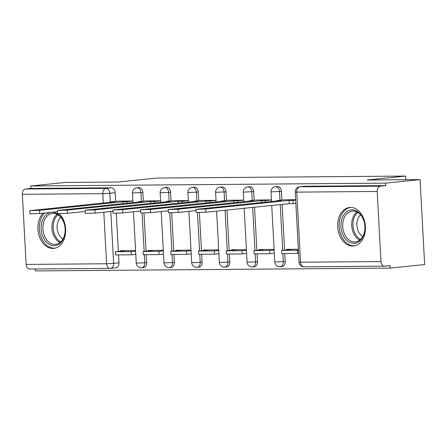 <?xml version="1.0" encoding="UTF-8"?>
<svg xmlns="http://www.w3.org/2000/svg" width="447" height="447" viewBox="0 0 447 447"><rect width="100%" height="100%" fill="white"/><g stroke="black" fill="none" stroke-linecap="round" stroke-linejoin="round"><path stroke-width="0.67" d="M143.353 201.156L142.884 192.512A4.967 3.542 -95.9 0 0 139.062 187.584A4.967 3.542 -95.9 0 0 138.827 187.6L136.922 187.796A4.967 3.542 84.1 0 1 137.162 187.779A4.967 3.542 84.1 0 1 140.984 192.707L141.448 201.351M171.056 200.938L170.592 192.288A4.967 3.542 -95.9 0 0 166.77 187.366A4.967 3.542 -95.9 0 0 166.53 187.377L164.63 187.572A4.967 3.542 84.1 0 1 164.865 187.561A4.967 3.542 84.1 0 1 168.687 192.484L169.156 201.133M198.764 200.714L198.295 192.065A4.967 3.542 -95.9 0 0 194.473 187.142A4.967 3.542 -95.9 0 0 194.238 187.153L192.333 187.349A4.967 3.542 84.1 0 1 192.573 187.338A4.967 3.542 84.1 0 1 196.389 192.26L196.859 200.91M226.467 200.491L226.003 191.847A4.967 3.542 -95.9 0 0 222.181 186.919A4.967 3.542 -95.9 0 0 221.941 186.935L220.041 187.131A4.967 3.542 84.1 0 1 220.276 187.114A4.967 3.542 84.1 0 1 224.098 192.042L224.567 200.686M254.175 200.273L253.706 191.623A4.967 3.542 -95.9 0 0 249.884 186.701A4.967 3.542 -95.9 0 0 249.649 186.712L247.744 186.907A4.967 3.542 84.1 0 1 247.984 186.896A4.967 3.542 84.1 0 1 251.801 191.819L252.27 200.463M281.878 200.049L281.414 191.4A4.967 3.542 -95.9 0 0 277.593 186.477A4.967 3.542 -95.9 0 0 277.352 186.488L275.453 186.684A4.967 3.542 84.1 0 1 275.687 186.673A4.967 3.542 84.1 0 1 279.509 191.595L279.978 200.245M352.61 246.057A19.366 13.823 -95.9 0 0 353.538 246.001A19.366 13.823 -95.9 0 0 365.372 225.975A19.366 13.823 -95.9 0 0 350.515 207.419A19.366 13.823 -95.9 0 0 349.588 207.469A19.366 13.823 -95.9 0 0 337.753 227.495A19.366 13.823 -95.9 0 0 352.61 246.057M43.163 213.18A19.366 13.823 -95.9 0 0 38.833 234.893A19.366 13.823 -95.9 0 0 52.824 248.454A19.366 13.823 -95.9 0 0 53.752 248.403A19.366 13.823 -95.9 0 0 65.335 234.63A19.366 13.823 -95.9 0 0 59.39 213.755M57.534 212.157A19.366 13.823 -95.9 0 0 56.97 211.766M35.268 268.971L35.374 270.927L390.214 268.088L390.08 265.613L384.716 266.161A4.967 3.47 89.5 0 1 384.487 266.172A4.967 3.47 89.5 0 1 380.989 261.562L377.195 191.467L296.741 192.115L300.535 262.205L380.989 261.562M420.051 179.605L385.616 183.136L30.77 185.974L65.206 182.443L118.131 182.018L156.718 178.062L405.708 176.073L367.127 180.029L420.051 179.605L424.65 264.557L390.214 268.088M29.876 269.005A4.967 3.47 -90.5 0 1 29.647 269.016A4.967 3.47 -90.5 0 1 26.144 264.406L22.35 194.311A4.967 3.47 -90.5 0 1 25.54 189.003L30.904 188.45L111.359 187.807A4.967 3.542 84.1 0 1 115.181 192.735L115.65 201.379M116.293 213.28L118.354 251.41M118.544 254.913L118.975 262.825L113.611 263.378A4.967 3.542 84.1 0 1 110.565 268.345A4.967 3.542 84.1 0 1 110.325 268.356A4.967 3.47 89.5 0 1 110.102 268.373A4.967 4.967 0 0 0 110.565 268.345L115.929 267.798A4.967 3.542 -95.9 0 0 118.975 262.825M30.904 188.45L30.77 185.974M385.75 185.611L305.295 186.254A4.967 3.542 -95.9 0 0 305.061 186.27L299.697 186.818A4.967 3.542 84.1 0 1 299.931 186.807L380.386 186.159L385.75 185.611L385.616 183.136M380.386 186.159A4.967 3.47 89.5 0 0 377.195 191.467M284.175 199.803L295.657 199.714M298.339 249.247L286.862 249.342L286.885 249.845M256.472 200.027L271.43 199.904M274.112 249.443L259.154 249.56L259.182 250.063M243.727 200.127L228.769 200.256M246.409 249.666L231.451 249.784L231.473 250.286M201.061 200.468L216.018 200.351M218.706 249.884L203.743 250.007L203.771 250.51M173.352 200.692L188.316 200.574M190.998 250.108L176.04 250.225L176.068 250.733M145.649 200.915L160.607 200.792M163.295 250.331L148.331 250.449L148.359 250.951M143.995 213.057L146.063 251.186M146.253 254.689L146.683 262.607L144.778 262.797A4.967 3.542 84.1 0 1 141.733 267.77L143.638 267.574A4.967 3.542 -95.9 0 0 146.683 262.607M171.704 212.833L173.766 250.968M173.956 254.466L174.386 262.383L172.481 262.579A4.967 3.542 84.1 0 1 169.435 267.546L171.341 267.351A4.967 3.542 -95.9 0 0 174.386 262.383M199.407 212.616L201.474 250.745M201.664 254.248L202.094 262.16L200.189 262.355A4.967 3.542 84.1 0 1 197.144 267.323L199.044 267.127A4.967 3.542 -95.9 0 0 202.094 262.16M226.987 210.045L229.177 250.521M229.367 254.025L229.797 261.936L227.892 262.132A4.967 3.542 84.1 0 1 224.847 267.105L226.752 266.909A4.967 3.542 -95.9 0 0 229.797 261.936M254.55 207.224L256.885 250.303M257.075 253.801L257.5 261.718L255.6 261.914A4.967 3.542 84.1 0 1 252.555 266.881L254.455 266.686A4.967 3.542 -95.9 0 0 257.5 261.718M282.118 204.396L284.588 250.08M284.778 253.583L285.208 261.495L283.303 261.691A4.967 3.542 84.1 0 1 280.258 266.658L282.163 266.462A4.967 3.542 -95.9 0 0 285.208 261.495M405.91 179.716L405.708 176.073M132.904 201.016L117.947 201.144M295.003 203.435L295.858 203.43M135.586 250.549L120.629 250.672L120.656 251.175M205.76 208.984L205.933 212.208L196.144 212.548L195.97 209.33L205.76 208.984L289.159 200.435L292.975 200.407L293.154 203.625L295.858 203.346M284.264 199.803L277.174 200.53L280.99 200.502L195.97 209.33M277.174 200.53L277.19 200.887M295.679 200.127L292.975 200.407M292.221 249.297L281.61 250.387L281.783 253.605L298.562 253.376M281.61 250.387L297.417 250.259L297.59 253.477M298.389 250.158L297.417 250.259M205.933 212.208L289.332 203.653L293.154 203.625M289.332 203.653L289.159 200.435M363.78 234.871A16.762 11.963 84.1 0 1 347.738 241.123A16.762 11.963 84.1 0 1 342.111 218.32A16.762 11.963 84.1 0 1 358.159 212.068A16.762 11.963 84.1 0 1 363.78 234.871M343.782 218.84A15.522 11.074 -95.9 0 0 344.838 234.77A15.522 11.074 -95.9 0 0 355.399 241.944A15.522 11.074 -95.9 0 0 363.847 234.167A15.522 11.074 -95.9 0 0 362.791 218.242A15.522 11.074 -95.9 0 0 352.23 211.068A15.522 11.074 -95.9 0 0 343.782 218.84M362.78 236.519A12.22 8.722 84.1 0 1 357.729 219.259A12.22 8.722 84.1 0 1 360.561 214.878M351.163 207.43A19.243 13.734 -95.9 0 0 350.984 207.447A19.243 13.734 -95.9 0 0 340.508 217.091A19.243 13.734 -95.9 0 0 341.815 236.837A19.243 13.734 -95.9 0 0 354.912 245.738A19.243 13.734 -95.9 0 0 355.091 245.716L354.912 245.738M51.891 212.286A16.762 11.963 84.1 0 1 62.988 220.337A16.762 11.963 84.1 0 1 63.994 237.273A16.762 11.963 84.1 0 1 47.952 243.52A16.762 11.963 84.1 0 1 42.325 220.717A16.762 11.963 84.1 0 1 51.008 212.375M43.996 221.243A15.522 11.074 -95.9 0 0 45.046 237.167A15.522 11.074 -95.9 0 0 55.607 244.347A15.522 11.074 -95.9 0 0 64.055 236.569A15.522 11.074 -95.9 0 0 63.005 220.645A15.522 11.074 -95.9 0 0 52.444 213.465A15.522 11.074 -95.9 0 0 43.996 221.243M62.993 238.922A12.22 8.722 84.1 0 1 57.942 221.662A12.22 8.722 84.1 0 1 60.775 217.281M44.722 213.023A19.243 13.734 -95.9 0 0 40.722 219.494A19.243 13.734 -95.9 0 0 42.029 239.24A19.243 13.734 -95.9 0 0 55.121 248.141A19.243 13.734 -95.9 0 0 55.305 248.119M178.051 209.207L178.224 212.426L168.441 212.772L168.262 209.548L178.051 209.207L261.456 200.658L265.272 200.625L265.35 202.105M256.561 200.027L249.465 200.753L253.287 200.72L168.262 209.548M249.465 200.753L249.487 201.111M271.435 199.993L265.272 200.625M264.512 249.521L253.907 250.605L254.08 253.829L269.887 253.7L274.318 253.248M253.907 250.605L269.714 250.482L269.887 253.7M274.145 250.024L269.714 250.482M178.224 212.426L196.037 210.604M261.551 202.491L261.456 200.658M150.348 209.431L150.522 212.649L140.732 212.99L140.559 209.772L150.348 209.431L233.747 200.876L237.569 200.848L237.648 202.323M228.853 200.245L221.762 200.977L225.579 200.943L140.559 209.772M221.762 200.977L221.779 201.334M243.732 200.217L237.569 200.848M236.809 249.739L226.199 250.828L226.372 254.047L242.179 253.924L246.615 253.466M226.199 250.828L242.006 250.7L242.179 253.924M246.442 250.247L242.006 250.7M150.522 212.649L168.335 210.822M233.848 202.714L233.747 200.876M122.64 209.654L122.813 212.873L113.03 213.213L112.851 209.995L122.64 209.654L206.045 201.1L209.861 201.072L209.939 202.547M201.15 200.468L194.054 201.195L197.876 201.167L112.851 209.995M194.054 201.195L194.076 201.558M216.024 200.44L209.861 201.072M209.101 249.962L198.496 251.052L198.669 254.27L214.476 254.142L218.907 253.689M198.496 251.052L214.303 250.923L214.476 254.142M218.734 250.471L214.303 250.923M122.813 212.873L140.626 211.045M206.14 202.938L206.045 201.1M94.937 209.872L95.11 213.096L85.321 213.437L85.148 210.213L94.937 209.872L178.336 201.323L182.158 201.29L182.236 202.77M173.442 200.692L166.351 201.418L170.167 201.39L85.148 210.213M166.351 201.418L166.368 201.776M188.321 200.658L182.158 201.29M181.398 250.186L170.788 251.27L170.966 254.494L186.768 254.365L191.204 253.913M170.788 251.27L186.595 251.147L186.768 254.365M191.031 250.689L186.595 251.147M95.11 213.096L112.923 211.269M178.437 203.161L178.336 201.323M67.229 210.096L67.402 213.314L57.618 213.655L57.445 210.436L67.229 210.096L150.633 201.547L154.45 201.513L154.528 202.994M145.739 200.915L138.643 201.642L142.464 201.608L57.445 210.436M138.643 201.642L138.665 201.999M160.613 200.882L154.45 201.513M153.69 250.404L143.085 251.493L143.258 254.712L159.065 254.589L163.496 254.131M143.085 251.493L158.892 251.365L159.065 254.589M163.323 250.912L158.892 251.365M67.402 213.314L85.215 211.487M150.734 203.379L150.633 201.547M39.526 210.319L39.699 213.537L29.91 213.878L29.737 210.66L39.526 210.319L122.925 201.765L126.747 201.737L126.825 203.212M118.03 201.133L110.94 201.86L114.756 201.832L29.737 210.66M110.94 201.86L110.957 202.223M132.91 201.105L126.747 201.737M125.987 250.627L115.376 251.717L115.555 254.935L131.357 254.807L135.793 254.354M115.376 251.717L131.183 251.588L131.357 254.807M135.62 251.136L131.183 251.588M39.699 213.537L57.512 211.71M123.026 203.603L122.925 201.765M142.884 192.512L132.468 193.003L132.988 202.58M170.592 192.288L160.177 192.78L160.697 202.357M198.295 192.065L187.88 192.562L188.399 202.139M226.003 191.847L215.588 192.339L216.108 201.915M253.706 191.623L243.291 192.115L243.811 201.692M281.414 191.4L270.999 191.892L271.519 201.474M115.181 192.735L109.817 193.283L110.303 202.29M110.8 211.487L113.611 263.378L106.598 263.758L103.805 212.202M103.307 203.005L102.804 193.668L22.35 194.311M26.144 264.406L106.598 263.758A4.967 3.47 89.5 0 0 110.102 268.373L29.647 269.016M142.085 213.09L144.157 251.382M144.336 254.706L144.778 262.797L136.268 263.099A4.967 4.967 0 0 0 141.733 267.77M169.793 212.867L171.866 251.164M172.045 254.483L172.481 262.579L163.971 262.875A4.967 4.967 0 0 0 169.435 267.546M197.496 212.649L199.569 250.94M199.748 254.259L200.189 262.355L191.679 262.652A4.967 4.967 0 0 0 197.144 267.323M225.081 210.241L227.277 250.717M227.456 254.041L227.892 262.132L219.382 262.428A4.967 4.967 0 0 0 224.847 267.105M252.65 207.414L254.98 250.499M255.159 253.818L255.6 261.914L247.09 262.21A4.967 4.967 0 0 0 252.555 266.881M280.213 204.592L282.688 250.275M282.867 253.594L283.303 261.691L274.793 261.987A4.967 4.967 0 0 0 280.258 266.658M305.295 186.254L299.931 186.807A4.967 3.47 -90.5 0 0 296.741 192.115L295.243 192.026L299.037 262.121A4.967 4.967 0 0 0 304.038 266.82L384.487 266.172M111.359 187.807L105.995 188.36A4.967 3.542 84.1 0 1 109.817 193.283L102.804 193.668A4.967 3.47 -90.5 0 1 105.995 188.36L25.54 189.003M304.038 266.82A4.967 3.47 89.5 0 1 300.535 262.205L299.037 262.121M359.762 240.128A15.522 11.074 84.1 0 1 352.795 217.918A15.522 11.074 84.1 0 1 356.874 211.956M357.762 212.448A15.008 10.711 -95.9 0 0 353.979 218.08A15.008 10.711 -95.9 0 0 360.533 239.469M59.976 242.531A15.522 11.074 84.1 0 1 53.009 220.321A15.522 11.074 84.1 0 1 57.087 214.353M57.97 214.851A15.008 10.711 -95.9 0 0 54.193 220.483A15.008 10.711 -95.9 0 0 60.742 241.872M274.793 261.987L271.731 205.458M275.453 186.684A4.967 4.967 0 0 0 270.999 191.892M247.09 262.21L244.168 208.285M247.744 186.907A4.967 4.967 0 0 0 243.291 192.115M219.382 262.428L216.605 211.113M220.041 187.131A4.967 4.967 0 0 0 215.588 192.339M191.679 262.652L188.897 211.336M192.333 187.349A4.967 4.967 0 0 0 187.88 192.562M163.971 262.875L161.194 211.554M164.63 187.572A4.967 4.967 0 0 0 160.177 192.78M136.268 263.099L133.485 211.777M136.922 187.796A4.967 4.967 0 0 0 132.468 193.003M299.697 186.818A4.967 4.967 0 0 0 295.243 192.026"/></g></svg>
